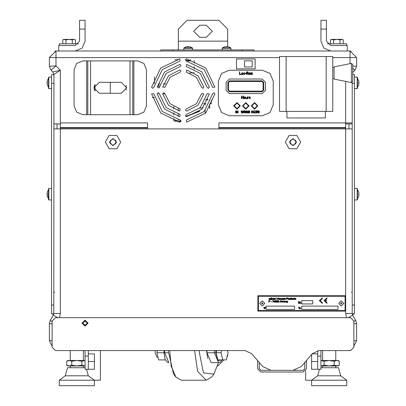 <?xml version="1.0" encoding="UTF-8"?>
<svg xmlns="http://www.w3.org/2000/svg" width="406" height="406" viewBox="0 0 406 406"><rect width="100%" height="100%" fill="white"/><g stroke="black" fill="none" stroke-linecap="round" stroke-linejoin="round"><path stroke-width="0.61" d="M53.77 292.432L54.648 292.432L53.77 292.432M351.352 292.264L352.23 292.264M53.77 128.93L352.23 128.93L352.21 123.937L345.648 123.937L345.648 128.93L301.206 128.93M353.88 340.71L356.62 340.71L356.62 323.744L355.737 320.451L352.672 315.137L352.23 313.493L352.23 82.393M53.77 292.264L54.648 292.264M52.12 340.71L49.38 340.71L52.12 346.059M305.596 370.871L305.596 380.214L346.744 380.214L346.744 385.7L311.63 385.7L311.63 380.214L317.67 375.824L340.71 375.824L346.744 380.214M100.404 350.586L100.404 380.214L94.37 380.214L94.37 385.7L59.256 385.7L59.256 380.214L94.37 380.214L88.33 375.824L65.29 375.824L59.256 380.214M320.958 360.462L337.97 360.462L339.325 361.249L339.325 365.167L336.792 365.948L329.19 365.948L334.26 365.167L337.97 365.948L339.325 365.167M321.588 365.948L329.19 365.948L324.12 365.167L320.958 365.948M320.958 367.75L338.518 367.75L340.71 375.824M69.208 365.948L71.74 365.167L76.81 365.948L69.208 365.948L66.675 365.167L69.208 365.948L68.03 365.948L66.675 365.167L67.396 365.532L66.675 365.167L66.675 361.249L68.03 360.462L85.042 360.462M66.675 361.249L69.208 360.462L71.74 361.249L76.81 360.462L81.88 361.249L81.88 365.167L76.81 365.948L85.042 365.897M85.042 365.948L81.88 365.167M65.29 375.824L67.482 367.75L85.042 367.75M53.952 74.45L53.77 313.493L53.328 315.137L50.263 320.451L49.38 323.744L49.38 340.71M53.77 313.493L60.352 313.493L60.352 122.911L60.352 123.937L53.77 123.937M279.536 57.606L55.962 57.606L55.962 65.853L50.983 70.187L49.38 66.31L55.962 65.853L60.352 70.243L60.352 122.911L147.586 122.911L147.586 128.93L218.91 128.93L218.91 122.911L345.648 122.911L345.648 123.937L348.942 123.937L348.942 128.93M352.728 66.041L356.62 66.31L355.017 70.187L352.728 68.193M350.038 63.666L350.038 57.606L356.62 57.606L350.038 51.024L350.997 51.095M332.758 57.606L350.038 57.606L350.038 51.024L55.962 51.024L49.38 57.606L49.38 66.31L50.983 70.187L52.866 72.065M351.012 51.095L350.038 51.024M54.911 51.11L55.962 51.024L49.38 57.606L55.962 57.606L55.962 51.024L55.003 51.095M189.551 72.968L194.22 72.801M177.762 59.18L177.762 59.804L174.966 59.804M286.118 56.51L286.118 111.376L279.536 111.376L279.536 56.51L332.758 56.51L332.758 111.376L286.946 111.376L286.946 117.958L325.348 117.958L325.348 111.376M334.072 66.888L334.072 79.053L351.413 82.55L351.413 63.392L334.072 66.888M351.413 63.392L352.728 64.468L352.728 81.474L351.413 82.55M59.256 45.538L59.256 43.782L78.678 43.782M75.465 43.782L75.465 39.884L73.882 39.392L75.465 39.884L73.882 39.392L64.376 39.392L62.793 39.884L62.793 43.782M72.298 43.782L72.298 39.884L73.882 39.392L75.014 39.651M62.793 39.884L63.646 39.392L65.96 39.884L65.96 43.782M346.744 45.538L346.744 43.782L327.322 43.782M343.207 43.782L343.207 39.884L341.624 39.392L332.118 39.392L330.535 39.884L330.535 43.782M330.535 39.884L331.382 39.392L333.702 39.884L336.868 39.392L340.04 39.884L342.354 39.392L343.207 39.884L341.624 39.392M178.31 49.928L178.31 29.08L187.09 20.3L218.91 20.3L227.69 29.08L227.69 46.634M133.868 60.9L82.844 60.9L76.638 63.473L74.07 69.68L74.07 105.89L76.638 112.097L82.844 114.67L137.71 114.67L143.917 112.097L146.49 105.89L146.49 69.68L143.917 63.473L137.71 60.9L133.868 60.9L133.868 114.67M244.529 66.965L252.207 66.965L252.207 60.925L252.207 66.965L244.529 66.965L244.529 60.925M244.407 60.829L252.207 60.829M186.1 46.863L187.623 46.578L187.623 46.888L188.749 46.888L188.82 46.578L190.363 46.888M190.384 59.515L190.384 60.514L185.994 60.514L185.994 59.027M190.384 60.514L189.998 60.9L186.374 60.9L185.994 60.514M224.503 46.863L226.025 46.578L226.025 46.888L227.157 46.888L227.213 46.583M228.771 46.888L227.223 46.578M352.728 74.618L354.428 74.618L354.428 313.828L352.251 313.828M53.749 313.828L51.572 313.828L51.572 74.618L53.77 74.618L60.352 70.243L52.805 72.004L53.77 74.334L52.805 72.004L50.983 70.187M48.832 77.084L48.832 88.604L48.502 88.28L48.502 77.414L48.832 77.084L51.572 77.084M48.832 188.46L48.832 199.98L48.502 199.656L48.502 188.79L48.832 188.46L51.572 188.46M357.168 88.604L357.168 77.084L357.498 77.414L357.498 88.28L357.168 88.604L354.428 88.604M357.168 199.98L357.168 188.46L357.498 188.79L357.498 199.656L357.168 199.98L354.428 199.98M358.671 85.021L358.985 83.479L358.671 83.413L358.671 82.281L358.985 82.281L358.701 80.758M358.671 196.397L358.985 194.855L358.671 194.789L358.671 193.657L358.975 193.601M358.701 192.134L358.985 193.591M47.329 80.667L47.015 82.215L47.329 82.281L47.329 83.413L47.025 83.469M47.299 84.935L47.015 83.479M47.299 196.311L47.015 194.789L47.329 194.789L47.329 193.657L47.025 193.601M47.329 192.043L47.015 193.591M203.548 103.591L206.055 103.692M209.79 103.692L211.232 103.692L211.232 100.267M207.39 99.308L208.08 99.308M178.224 119.724L178.224 120.866L173.834 120.866L173.834 118.618M178.224 120.866L177.838 121.252L174.966 121.252M346.572 317.67L345.648 313.493L352.23 313.493M353.88 323.744L356.62 323.744M353.88 321.527L355.737 320.451M348.297 317.67L352.672 315.137L353.621 313.828M57.703 317.67L53.328 315.137M52.12 321.527L50.263 320.451M52.12 323.744L49.38 323.744M164.161 352.784L164.689 352.784L164.689 350.586M215.87 350.586L215.87 352.784L214.414 352.784L218.585 362.654L220.61 361.827L221.996 359.914M188.186 47.898L192.398 47.898L192.576 48.253L183.796 48.253L183.979 47.898L188.186 47.898M226.594 47.898L230.801 47.898L230.984 48.253L222.204 48.253L222.381 47.898L226.594 47.898M358.721 80.748L357.498 78.5L357.498 87.188L358.691 85.032M358.721 192.124L357.498 189.876L357.498 198.564L358.691 196.408M47.279 84.945L48.502 87.188L48.502 78.5M47.279 196.321L48.339 198.432L48.502 189.876M205.558 99.744L207.918 99.744M168.109 352.784L164.689 352.784L168.866 362.654L167.302 362.177L165.77 360.492L164.77 358.128L164.054 352.784L156.929 352.784L157.467 350.586M285.296 142.1L289.138 148.753L296.816 148.753L300.658 142.1L296.816 135.447L289.138 135.447L285.296 142.1L289.138 148.753L296.816 148.753L300.658 142.1M105.342 142.1L109.184 148.753L116.862 148.753L120.704 142.1L116.862 135.447L109.184 135.447L105.342 142.1L109.184 148.753L116.862 148.753L120.704 142.1M87.234 323.156L85.042 320.958L82.844 323.156L85.042 325.348L87.234 323.156M218.448 362.654L213.896 374.134L203.477 372.86L198.981 350.586M213.896 374.134L211.562 377.047L206.157 380.214L197.636 371.388L194.601 350.586M169.738 350.586L171.134 365.999L175.889 377.047L181.294 380.214L206.157 380.214M88.056 323.156L85.042 320.136L82.022 323.156L85.042 326.17L88.056 323.156M322.334 298.704L320.08 300.658L322.334 302.617L322.334 303.389L319.314 300.658L322.334 297.928L322.334 298.704M326.992 303.389L323.978 300.658L326.992 297.928L326.992 298.704L324.785 300.278L326.444 300.278L326.444 301.044L324.785 301.044L326.992 302.617L326.992 303.389M180.137 72.136L181.04 70.867L179.772 69.969L168.505 75.785L162.689 87.051L164.856 87.417L170.058 77.338L180.137 72.136M180.102 66.594L181.046 65.361L179.812 64.417L164.628 71.908L157.137 87.092L159.314 87.376L166.181 73.456L180.102 66.594M179.838 58.89L160.746 68.025L151.611 87.117L152.585 88.325L153.793 87.351L162.298 69.578L180.076 61.073L179.838 58.89M201.64 87.417L202.909 88.315L203.807 87.051L197.991 75.785L186.724 69.969L186.359 72.136L196.438 77.338L201.64 87.417M207.182 87.376L208.415 88.325L209.359 87.092L201.868 71.908L186.684 64.417L186.4 66.594L200.32 73.456L207.182 87.376M214.886 87.117L205.751 68.025L186.658 58.89L185.451 59.86L186.425 61.073L204.198 69.578L212.703 87.351L214.886 87.117M164.856 93.634L163.593 92.735L162.689 94.004L168.505 105.271L179.772 111.082L180.137 108.92L170.058 103.718L164.856 93.634M159.314 93.674L158.081 92.73L157.137 93.964L164.628 109.148L179.812 116.639L180.102 114.462L166.181 107.595L159.314 93.674M151.611 93.938L160.746 113.03L179.838 122.165L181.046 121.191L180.076 119.983L162.298 111.477L153.793 93.7L151.611 93.938M186.359 108.92L185.461 110.183L186.724 111.082L197.991 105.271L203.807 94.004L201.64 93.634L196.438 103.718L186.359 108.92M186.4 114.462L185.451 115.695L186.684 116.639L201.868 109.148L209.359 93.964L207.182 93.674L200.32 107.595L186.4 114.462M186.658 122.165L205.751 113.03L214.886 93.938L213.911 92.73L212.703 93.7L204.198 111.477L186.425 119.983L186.658 122.165M75.166 51.024L82.149 48.131L85.042 41.148L85.042 20.3L79.556 20.3L79.556 29.08L85.042 29.08M347.292 51.024L347.292 45.538L330.834 45.538L326.444 41.148L326.444 29.08L320.958 29.08L320.958 41.148L323.851 48.131L330.834 51.024M199.706 25.238L193.672 31.272L199.706 37.306L206.294 37.306L212.328 31.272L206.294 25.238L199.706 25.238M121.252 93.268L126.738 87.782L121.252 82.296L99.308 82.296L93.816 87.782L99.308 93.268L121.252 93.268M257.318 105.89L254.572 103.144L251.832 105.89L254.572 108.63L257.318 105.89M248.538 105.89L245.792 103.144L243.052 105.89L245.792 108.63L248.538 105.89M239.758 105.89L237.018 103.144L234.272 105.89L237.018 108.63L239.758 105.89M257.866 105.89L254.572 109.184L251.284 105.89L254.572 102.596L257.866 105.89M229.334 70.228L221.575 73.44L218.362 81.2L218.362 104.794L221.575 112.553L229.334 115.766L262.256 115.766L270.015 112.553L273.228 104.794L273.228 81.2L270.015 73.44L262.256 70.228L229.334 70.228M249.086 105.89L245.792 109.184L242.504 105.89L245.792 102.596L249.086 105.89M240.306 105.89L237.018 109.184L233.724 105.89L237.018 102.596L240.306 105.89M259.678 303.404L262.256 305.982L264.834 303.404L262.256 300.826L259.678 303.404M261.596 303.404L262.256 304.064L262.91 303.404L262.256 302.744L261.596 303.404M338.68 303.404L341.258 305.982L343.836 303.404L341.258 300.826L338.68 303.404M340.604 303.404L341.258 304.064L341.918 303.404L341.258 302.744L340.604 303.404M215.87 352.784L217.89 360.589L221.747 359.914M289.356 142.1L292.98 145.724L296.598 142.1L292.98 138.476L289.356 142.1M109.402 142.1L113.02 145.724L116.644 142.1L113.02 138.476L109.402 142.1M320.958 350.586L320.958 356.072L317.67 356.072L317.67 350.682M320.958 356.072L320.958 369.242L311.63 369.242L311.63 354.438M317.67 356.072L317.67 369.242M317.67 361.558L311.63 361.558M317.67 353.88L312.107 353.88M85.042 350.586L85.042 356.072L88.33 356.072L88.33 350.586M88.33 356.072L88.33 369.242L94.37 369.242L94.37 353.88L88.33 353.88M88.33 361.558L94.37 361.558M85.042 356.072L85.042 369.242L88.33 369.242M227.086 356.676L227.69 356.072L227.69 354.199M227.69 351.363L227.69 350.586M223.848 359.914L217.641 366.121M353.88 346.059L356.62 340.71L353.88 346.059M257.592 360.528L257.592 368.694L260.88 371.982L303.13 371.982L306.418 368.694L306.418 360.528M259.236 362.457L259.236 368.694L260.88 370.338L303.13 370.338L304.774 368.694L304.774 362.457M165.455 359.914L158.67 359.914L156.929 352.784M158 357.168L156.929 357.168L155.072 352.784L155.32 350.586M206.517 350.586L207.699 358.417M168.15 350.586L173.555 374.134L175.889 377.047M206.953 350.586L206.953 352.784L211.13 362.654L218.585 362.654M216.637 350.586L216.104 352.784L217.839 359.914L226.294 359.914L228.035 352.784L227.497 350.586M216.104 352.784L221.072 352.784L222.813 359.914M221.61 350.586L221.072 352.784M320.958 360.513L324.12 361.249L329.19 360.462L334.26 361.249L336.792 360.462L339.325 361.249M322.608 360.462L322.608 350.586M335.772 360.462L335.772 350.586M324.12 361.249L324.12 365.167M334.26 361.249L334.26 365.167M322.608 365.948L322.608 367.75M335.772 365.948L335.772 367.75M319.456 369.242L317.67 375.824M70.228 360.462L70.228 350.586M83.392 360.462L83.392 350.586M81.88 361.249L85.042 360.513M71.74 361.249L71.74 365.167M70.228 365.948L70.228 367.75M83.392 365.948L83.392 367.75M86.544 369.242L88.33 375.824M251.715 353.662L262.692 366.496L271.03 370.338L292.98 370.338L301.318 366.496L312.295 353.662L318.969 350.586L350.586 350.586L353.88 347.292L353.88 320.958L350.586 317.67L55.414 317.67L52.12 320.958L52.12 347.292L55.414 350.586L245.041 350.586L251.715 353.662M199.676 108.219L203.183 107.737L199.676 108.219M209.582 107.59L210.09 107.62L209.582 107.59M345.648 295.72L345.648 311.082L257.866 311.082L257.866 295.72L345.648 295.72L345.648 128.93M345.1 296.268L258.414 296.268L258.414 310.534L345.1 310.534L345.1 296.268M269.117 298.598L269.721 298.755L268.99 298.933L268.95 299.491L270.01 299.562L269.944 299.217M269.087 298.684L269.158 298.308L269.711 298.298L269.939 299.029M269.371 299.004L269.721 299.004L269.325 299.42L269.29 299.019M271.101 299.562L270.462 299.506L270.198 298.928L270.452 298.344L271.086 298.435L271.299 297.806L271.101 299.562M270.467 299.207L270.513 298.557L271.005 298.562L271.005 299.298L270.599 299.364M271.639 298.055L271.858 297.806L271.639 298.055M271.639 299.562L271.858 298.288L271.639 299.562M272.04 299.562L272.507 298.902L272.076 298.288L272.629 298.73L273.197 298.288L272.756 298.887L273.233 299.562L272.634 299.06L272.04 299.562M274.243 299.242L273.943 299.592L273.339 298.938L273.933 298.263L274.512 298.983L273.583 299.12M274.278 299.151L273.943 299.415L273.563 298.983M273.593 298.694L274.268 298.699M273.573 298.806L273.933 298.44L274.283 298.806M275.004 298.709L274.776 299.562L274.776 298.288L275.375 298.263L275.796 298.572L275.806 299.562L275.588 298.704M274.989 298.867L275.329 298.451L275.593 298.791M277.349 299.562L276.669 297.806L277.471 299.369L278.272 297.806L277.349 299.562M278.658 298.598L279.267 298.755L278.536 298.933L278.496 299.491L279.556 299.562L279.485 299.217M278.633 298.684L278.704 298.308L279.257 298.298L279.485 299.029M278.917 299.004L279.267 299.004L278.871 299.42L278.831 299.019M280.627 299.202L280.333 299.592L279.754 298.933L280.028 298.339L280.602 298.613M280.647 299.095L280.328 299.415L279.978 298.923L280.343 298.44L280.632 298.694M281.85 299.075L281.855 298.288L282.074 299.562L281.119 299.44L281.043 298.288L281.257 299.1M281.855 298.973L281.52 299.405L281.257 298.994M283.215 299.075L283.221 298.288L283.439 299.562L282.485 299.44L282.403 298.288L282.622 299.1M283.221 298.973L282.886 299.405L282.622 298.994M283.992 298.791L283.992 299.562L283.774 298.288L285.398 298.369L285.499 299.562L285.281 298.679M284.758 298.694L285.058 298.451L285.281 298.76M284.743 298.821L284.53 299.562L284.525 298.643M283.992 298.902L284.134 298.496L284.53 298.735M286.524 299.562L286.524 297.806L287.671 297.908L287.722 298.694L286.758 298.846L286.524 299.562M287.306 298.014L286.758 298.014L286.758 298.643L287.357 298.628M287.209 298.014L287.626 298.324L287.215 298.643M288.351 298.806L288.346 299.562L288.133 298.288L288.691 298.506M288.346 298.897L288.747 298.532M289.067 298.405L289.036 299.42L289.772 299.511L289.894 298.435L289.067 298.405M289.143 299.207L289.199 298.562L289.732 298.562L289.737 299.293L289.275 299.359M291.143 299.562L290.503 299.506L290.239 298.928L290.493 298.344L291.127 298.435L291.341 297.806L291.143 299.562M290.508 299.207L290.554 298.557L291.046 298.562L291.046 299.298L290.64 299.364M292.487 299.075L292.493 298.288L292.706 299.562L291.752 299.44L291.675 298.288L291.894 299.1M292.493 298.973L292.153 299.405L291.889 298.994M293.848 299.202L293.558 299.592L292.98 298.933L293.254 298.339L293.827 298.613M293.873 299.095L293.553 299.415L293.198 298.923L293.563 298.44L293.858 298.694M294.614 299.374L294.335 299.445L294.152 298.456L294.523 297.847L294.528 299.258M295.314 298.765L295.867 299.004L295.857 299.395L295.411 299.592L295.101 299.232M295.411 298.791L295.172 298.486L295.801 298.42L295.045 298.349L294.949 298.801L295.7 299.212L295.081 299.151M268.838 302.308L268.838 300.552L270.02 300.552L269.071 300.755L269.071 301.303L269.894 301.506L269.071 301.506L268.838 302.308M270.893 301.78L271.558 301.562L270.893 301.78M272.913 302.13L273.289 300.78L272.431 300.572L273.568 300.572L273.461 300.866M272.898 302.308L273.568 300.739M274.471 302.308L274.471 301.886L273.71 301.688L274.684 300.552L274.923 301.886L274.471 302.308M274.471 301.688L274.471 300.897L273.923 301.688L274.471 301.688M275.207 300.937L275.319 302.155L276.034 302.231L276.141 300.765L275.715 300.541L275.207 300.937M275.415 301.902L275.476 300.846L275.963 300.861L275.968 302.013L275.542 302.1M276.572 300.937L276.684 302.155L277.399 302.231L277.506 300.765L277.08 300.541L276.572 300.937M276.831 302.013L276.841 300.846L277.328 300.861L277.328 302.013L276.907 302.1M278.81 301.612L278.024 301.551L278.029 300.704L278.739 300.633L279.029 301.394L278.734 302.231L278.059 302.221L278.135 301.978M278.81 301.521L278.577 302.115L278.11 301.881M278.739 300.907L278.689 301.414L278.196 301.414L278.201 300.836L278.612 300.77M279.81 302.308L280.739 300.552L281.454 302.308L280.988 301.775L280.252 301.775L279.81 302.308M280.318 301.587L280.916 301.587L280.607 300.734L280.318 301.587M281.84 301.455L281.612 302.308L281.612 301.034L282.211 301.003L282.637 301.313L282.647 302.308L282.429 301.45M281.83 301.612L282.165 301.191L282.434 301.531M283.205 301.455L282.977 302.308L282.977 301.034L283.576 301.003L283.997 301.313L284.012 302.308L283.794 301.45M283.195 301.612L283.53 301.191L283.794 301.531M285.174 301.983L284.875 302.333L284.271 301.678L284.865 301.003L285.443 301.724L284.515 301.861M285.215 301.897L284.875 302.155L284.494 301.724M284.525 301.44L285.2 301.445M284.505 301.546L284.865 301.181L285.215 301.546M286.509 301.947L286.22 302.333L285.641 301.673L285.915 301.085L286.56 301.11L286.489 301.359M286.534 301.841L286.215 302.155L285.86 301.668L286.23 301.181L286.519 301.44M287.245 302.44L286.809 301.034L287.397 302.064L287.976 301.034L287.372 302.617L286.946 302.602M287.275 302.358L286.9 302.592M279.988 298.76L279.988 299.095M293.213 298.76L293.213 299.095M273.05 301.612L272.944 301.968M273.35 301.024L273.131 301.414M285.875 301.501L285.875 301.836M265.742 307.2L265.367 307.2L265.367 307.672L265.742 307.672L265.742 307.2M299.953 309.133L300.582 307.616L300.12 308.646L299.648 307.616L299.912 309.169M270.432 298.76L270.432 299.09M271.091 299.1L271.091 298.775M289.108 298.765L289.108 299.09M289.828 299.085L289.828 298.765M290.473 298.76L290.473 299.09M291.132 299.1L291.132 298.775M275.38 301.161L275.38 301.719M276.055 301.719L276.055 301.161M276.745 301.161L276.745 301.719M277.42 301.719L277.42 301.161M265.397 307.489L265.6 307.24M312.732 303.952L301.754 303.952L301.754 300.658L312.732 300.658L312.732 303.952M299.511 303.404L298.466 303.404L298.466 301.648L299.481 301.648L298.649 301.856L298.649 302.394L299.43 302.394L298.649 302.597L298.649 303.196L299.511 303.404M300.567 303.404L299.897 303.348L299.684 302.769L299.887 302.186L300.394 302.277L300.394 301.648L300.567 303.404M299.938 302.399L300.141 303.257L300.328 302.404L299.938 302.399M300.887 303.404L301.085 303.155L300.887 303.404M266.092 309.438L266.092 306.144L294.624 306.144L294.624 309.438L266.092 309.438M264.078 308.89L263.9 307.134L264.829 308.514L265.006 307.134L265.006 308.89L264.078 307.509L264.078 308.89M265.671 307.291L265.671 307.581M301.754 309.438L301.754 306.144L337.97 306.144L337.97 309.438L301.754 309.438M299.115 308.89L298.928 307.342L298.466 307.134L299.577 307.134L299.115 307.342L299.115 308.89M300.775 308.89L300.973 308.641L300.775 308.89M154.442 97.46L152.235 97.658M154.442 77.003L154.442 83.59M57.058 128.93L57.058 123.937M345.648 81.388L345.648 122.911L352.23 122.911L352.073 123.937L348.942 123.937M255.12 68.858L255.12 58.982L236.47 58.982L236.47 68.858L255.12 68.858M352.728 72.598L355.017 70.187L352.728 72.598L353.195 72.004L352.728 71.898M356.62 66.31L355.017 70.187L356.62 66.31L356.62 57.606M351.134 51.115L350.86 51.075L351.134 51.115M194.22 60.656L194.22 63.006M194.22 66.589L194.22 69.025M286.118 111.376L286.946 111.376M334.072 78.622L332.758 78.622M334.072 67.32L332.758 67.32M58.708 51.024L58.708 45.538L75.166 45.538L79.556 41.148L79.556 29.08M72.298 39.884L69.132 39.392L65.96 39.884M326.444 29.08L326.444 20.3L320.958 20.3L320.958 29.08M340.04 43.782L340.04 39.884M333.702 43.782L333.702 39.884M110.28 82.296L110.28 93.268M87.782 60.9L87.782 114.67M132.772 60.9L132.772 114.67M229.608 80.824L227.852 82.58L227.852 90.046L229.608 91.802L261.982 91.802L263.738 90.046L263.738 82.58L261.982 80.824L229.608 80.824L229.608 81.484L228.512 82.58L228.512 90.046L229.608 91.142L261.982 91.142L263.078 90.046L263.078 82.58L261.982 81.484L229.608 81.484M226.096 90.31L226.096 82.296L229.39 79.008L262.2 79.008L265.494 82.296L265.494 90.31L262.2 93.598L229.39 93.598L226.096 90.31M236.053 110.828L235.617 111.34L235.592 112.274L235.79 112.883L236.282 113.02L236.657 112.695L236.744 111.574L236.541 110.965L236.053 110.828M236.053 111.107L236.571 111.574L236.282 112.741L235.79 112.462L236.053 111.107M237.15 113.02L237.15 111.107L238.129 113.02L238.129 110.828L237.957 112.695L236.972 110.828L237.15 113.02M241.59 113.02L241.819 111.249L242.28 113.02L242.514 110.828L242.169 112.508L241.935 110.828L241.474 112.508L241.128 110.828L241.59 113.02M243.438 110.828L242.742 113.02L243.032 112.462L243.61 112.462L243.899 113.02L243.438 110.828M243.321 111.016L243.58 112.274L243.062 112.274L243.321 111.016M244.3 112.041L244.793 112.041L245.224 113.02L244.965 110.874L244.128 110.828L244.128 113.02L244.3 112.041M244.848 111.762L244.3 111.762L244.3 111.061L244.935 111.107L244.848 111.762M245.63 113.02L245.63 111.107L246.609 113.02L246.609 110.828L246.437 112.695L245.457 110.828L245.63 113.02M247.015 113.02L246.838 110.828L247.015 113.02M247.416 113.02L247.416 111.107L248.396 113.02L248.396 110.828L248.223 112.695L247.244 110.828L247.416 113.02M249.756 112.508L249.756 111.807L249.32 111.807L249.553 112.599L248.888 112.599L248.888 111.249L249.756 111.386L249.492 110.874L248.944 110.874L248.716 112.695L249.35 113.02L249.756 112.508M251.542 113.02L251.542 111.995L252.349 111.995L252.522 113.02L252.522 110.828L252.349 111.716L251.542 111.716L251.37 110.828L251.542 113.02M253.445 110.828L252.755 113.02L253.045 112.462L253.618 112.462L253.907 113.02L253.445 110.828M253.329 111.016L253.593 112.274L253.07 112.274L253.329 111.016M255.293 111.153L255.293 110.828L254.141 110.828L255.151 111.061L254.141 113.02L255.293 113.02L255.293 112.741L254.313 112.741L255.293 111.153M256.216 110.828L255.521 113.02L255.81 112.462L256.389 112.462L256.678 113.02L256.216 110.828M256.1 111.016L256.359 112.274L255.841 112.274L256.1 111.016M257.079 112.041L257.571 112.041L258.003 113.02L257.744 110.874L256.907 110.828L256.907 113.02L257.079 112.041M257.627 111.762L257.079 111.762L257.079 111.061L257.714 111.107L257.627 111.762M258.926 110.828L258.236 110.828L258.236 113.02L259.302 112.695L259.358 111.34L258.926 110.828M258.409 111.107L259.185 111.386L258.926 112.741L258.409 112.741L258.409 111.107M239.428 71.872L239.428 74.618L241.179 74.618L241.179 74.268L239.723 74.268L239.723 71.872L239.428 71.872M242.149 74.618L242.829 74.501L243.123 73.801L242.539 72.75L241.859 72.867L241.616 73.334L241.666 74.207L242.149 74.618M242.25 74.384L241.809 73.567L242.443 72.984L242.879 73.801L242.25 74.384M243.509 73.684L243.899 74.501L245.016 74.268L244.823 74.034L244.29 74.384L243.752 73.801L244.092 73.039L245.067 73.334L244.676 72.806L243.899 72.867L243.509 73.684M246.132 73.623L246.132 73.334L245.452 73.334L245.452 73.623L246.132 73.623M246.812 73.39L247.64 73.39L248.03 74.618L248.37 74.618L247.929 73.273L248.32 72.517L247.929 71.933L246.523 71.872L246.523 74.618L246.812 74.618L246.812 73.39M247.736 73.039L246.812 73.039L246.812 72.166L247.883 72.222L247.736 73.039M248.756 73.684L249.147 74.501L250.263 74.268L249.34 74.323L249 73.801L250.314 73.684L249.873 72.806L249.147 72.867L248.756 73.684M249.051 73.39L249.533 72.984L250.071 73.45L249.051 73.39M250.944 74.618L251.187 72.984L251.476 74.618L251.913 72.984L252.496 74.618L252.304 72.806L250.7 72.75L250.944 74.618M241.408 98.754L241.697 98.754L241.697 97.47L243.057 97.47L243.057 98.754L243.346 98.754L243.346 96.014L243.057 96.014L243.057 97.12L241.697 97.12L241.697 96.014L241.408 96.014L241.408 98.754M244.321 98.754L245.001 98.638L245.29 97.937L244.706 96.887L244.026 97.004L243.737 97.704L244.321 98.754M244.417 98.521L243.981 97.704L244.61 97.12L245.046 97.937L244.417 98.521M247.234 98.754L247.137 96.887L246.894 98.171L246.457 98.521L245.97 98.232L245.681 96.887L245.924 98.582L247.234 98.754M247.868 98.754L247.868 97.587L248.497 96.887L247.868 97.237L247.624 96.887L247.868 98.754M249.132 97.354L250.345 97.12L249.472 96.887L248.888 97.237L250.197 98.288L248.985 98.521L250.345 98.582L250.345 98.054L249.132 97.354M241.956 51.024L241.956 49.928L254.024 49.928L254.024 51.024M241.956 49.928L160.756 49.928L160.756 51.024M172.824 51.024L172.824 49.928M192.576 49.928L192.576 48.253M183.796 49.928L183.979 47.898L186.09 46.842M187.623 46.863L188.749 46.863M230.984 49.928L230.984 48.253M222.204 49.928L222.381 47.898L224.493 46.842M226.025 46.863L227.157 46.863M158.832 92.903L158.832 93.816L159.335 93.816M162.674 93.816L164.887 93.816M160.025 83.946L158.832 83.946L158.832 88.148M165.795 83.946L163.466 83.946M292.98 138.933L290.234 140.517L290.234 143.683L292.98 145.267L295.72 143.683L295.72 140.517L292.98 138.933M113.02 138.933L110.28 140.517L110.28 143.683L113.02 145.267L115.766 143.683L115.766 140.517L113.02 138.933M52.379 313.828L53.455 314.894M48.832 88.604L51.572 88.604M48.832 199.98L51.572 199.98M357.168 77.084L354.428 77.084M357.168 188.46L354.428 188.46M358.701 82.281L358.701 83.413M358.701 193.657L358.701 194.789M47.299 83.413L47.299 82.281M47.299 194.789L47.299 193.657M199.28 111.422L186.146 116.573M180.837 120.42L179.031 122.069M178.615 122.008L180.604 120.191M185.826 116.38L199.843 110.975M209.582 104.098L209.582 108.392M205.192 103.692L205.192 105.083M205.192 110.432L205.192 113.568M178.224 108.493L178.224 110.762M178.224 114.137L178.224 116.38M173.834 106.631L173.834 109.128M173.834 112.756L173.834 115.121M345.648 313.493L345.648 311.082M60.352 313.493L59.428 317.67M214.414 350.586L214.414 352.784L206.953 352.784M218.91 127.57L345.648 127.57M60.352 127.57L147.586 127.57M345.648 127.966L218.91 127.966M147.586 127.966L60.352 127.966M326.17 56.51L326.17 111.376M227.69 41.148L178.31 41.148M94.314 90.056L94.314 85.514M94.999 91.183L94.999 84.387M126.19 90.178L126.19 85.392M86.686 60.9L86.686 114.67M90.528 60.9L90.528 114.67M130.032 60.9L130.032 114.67M227.852 82.58L228.512 82.58M261.982 80.824L261.982 81.484M263.738 82.58L263.078 82.58M263.738 90.046L263.078 90.046M261.982 91.802L261.982 91.142M229.608 91.802L229.608 91.142M227.852 90.046L228.512 90.046M354.428 83.392L352.23 83.392M354.428 305.048L352.23 305.048M51.572 305.048L53.77 305.048M51.572 83.392L53.77 83.392M164.054 352.784L164.054 350.586M192.398 47.898L190.373 46.868M230.801 47.898L228.781 46.868L230.801 47.898M48.339 78.637L47.309 80.657M48.339 190.013L47.309 192.033"/></g></svg>
